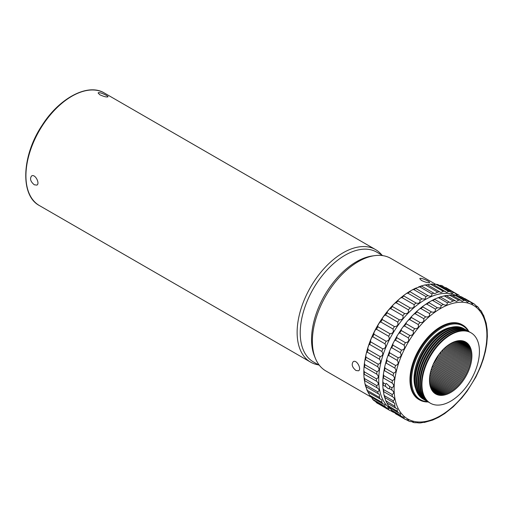 <?xml version="1.0" encoding="UTF-8"?>
<svg xmlns="http://www.w3.org/2000/svg" width="513" height="513" viewBox="0 0 513 513"><rect width="100%" height="100%" fill="white"/><g stroke="black" fill="none" stroke-linecap="round" stroke-linejoin="round"><path stroke-width="0.77" d="M34.32 184.795L36.885 185.103C40.2 183.564 35.102 173.554 31.607 175.953C29.607 178.684 30.511 181.634 34.32 184.795M99.772 94.745C103.895 96.611 106.633 97.303 107.98 96.816C108.66 95.976 98.445 91.288 98.137 93L99.772 94.745M318.554 364.884A64.971 37.513 -60 0 1 310.589 362.133A64.971 37.513 -60 0 1 310.589 287.107A64.971 37.513 -60 0 1 375.561 249.594A64.971 37.513 -60 0 1 381.928 255.121M319.464 365.41L313.347 361.883A63.375 36.59 -60 0 1 313.347 288.704A63.375 36.59 -60 0 1 376.722 252.114L382.833 255.641M371.566 397.344L325.826 370.931A64.971 37.513 -60 0 1 315.399 358.375L314.495 356.163A63.375 36.59 -60 0 1 324.665 295.238A63.375 36.59 -60 0 1 372.342 255.961L374.708 255.641A64.971 37.513 -60 0 1 390.803 258.398L435.569 284.24M315.399 358.375A64.971 37.513 -60 0 1 325.826 295.905A64.971 37.513 -60 0 1 374.708 255.641M421.423 280.451C425.546 282.317 428.284 283.003 429.631 282.522C430.311 281.675 420.096 276.988 419.781 278.7L421.423 280.451M355.971 370.495L358.536 370.803C361.851 369.27 356.753 359.254 353.252 361.659C351.258 364.39 352.162 367.334 355.971 370.495M420.775 422.885L423.719 422.308M417.665 422.494L418.236 422.821L414.767 422.622M411.856 421.66L413.068 422.359C413.933 421.962 412.862 421.686 409.861 421.519L406.155 419.692M413.26 421.878L413.068 422.359M405.424 419.474L395.363 413.555L404.052 418.576A67.216 38.808 120 0 0 405.424 419.474L408.419 420.057L408.425 420.993M401.525 416.511L392.926 411.541L391.47 410.118L400.345 415.312A67.216 38.808 120 0 0 401.525 416.511L404.097 417.236L404.052 418.576M395.369 413.555L394.535 412.471M398.223 412.676L389.623 407.713L388.232 405.789L397.254 411.202A67.216 38.808 120 0 0 398.223 412.676L400.352 413.459L400.345 415.312M391.47 410.118L390.496 408.213M389.623 407.713A67.216 38.808 120 0 1 388.655 406.238L385.718 400.659L394.824 406.302A67.216 38.808 120 0 0 395.568 408.034L397.229 408.784L397.254 411.202M395.568 408.034L386.969 403.071A67.216 38.808 120 0 1 386.225 401.339M384.641 397.428L383.968 394.824L384.5 395.735L393.105 400.704A67.216 38.808 120 0 0 393.606 402.66L394.741 403.256L394.824 406.302M385.718 400.659L384.853 397.658M384.628 397.428L393.606 402.66M383.968 394.824L382.999 388.399L383.506 389.514L392.112 394.478A67.216 38.808 120 0 0 392.362 396.639L392.65 396.805M383.352 391.47L392.362 396.639C394.843 398.255 395.087 399.608 393.105 400.704M389.585 388.745L389.585 386.424L391.861 387.738A67.216 38.808 120 0 0 391.861 390.06L389.585 388.745L388.206 388.655L385.532 386.404L382.801 385.006L382.807 381.48L382.98 378.126L383.506 378.062L392.112 383.031C394.273 385.071 394.189 386.642 391.861 387.738M391.861 390.06C394.189 391.894 394.273 393.368 392.112 394.478M382.993 388.399L382.801 385.006M382.807 381.48L383.262 382.775L385.532 384.083L385.532 386.404M385.532 384.083L386.353 383.416L389.585 386.424M382.98 378.126L383.391 374.189L383.762 375.619L392.362 380.582A67.216 38.808 120 0 0 392.112 383.031M383.391 374.189L384.724 366.648L385 368.161L393.606 373.124A67.216 38.808 120 0 0 393.105 375.657C395.087 377.889 394.843 379.53 392.362 380.582M383.884 370.912L384.5 370.694L393.105 375.657M384.724 366.648L386.783 358.965L386.969 360.517L395.568 365.48A67.216 38.808 120 0 0 394.824 368.065C396.632 370.463 396.222 372.149 393.606 373.124M385.494 363.473L386.225 363.101L394.824 368.065M386.783 358.965L389.521 351.27L389.623 352.809L398.223 357.779A67.216 38.808 120 0 0 397.254 360.37C398.864 362.909 398.306 364.608 395.568 365.48M387.79 355.907L388.655 355.406L397.254 360.37M389.521 351.27L392.894 343.678L392.926 345.166L401.525 350.129A67.216 38.808 120 0 0 400.345 352.688C401.762 355.342 401.057 357.035 398.223 357.779M390.746 348.34L391.746 347.724L400.345 352.688M392.894 343.678L396.844 336.31L396.825 337.695L405.424 342.658A67.216 38.808 120 0 0 404.052 345.146C405.283 347.885 404.443 349.545 401.525 350.129M394.324 340.869L395.452 340.183L404.052 345.146M396.844 336.31L401.294 329.275L401.262 330.526L409.861 335.489A67.216 38.808 120 0 0 408.316 337.862C409.361 340.658 408.393 342.261 405.424 342.658M398.466 333.61L399.717 332.899L408.316 337.862M401.294 329.275L406.187 322.671L406.161 323.761L414.767 328.724A67.216 38.808 120 0 0 413.068 330.949C413.933 333.777 412.862 335.29 409.861 335.489M403.122 326.691L404.468 325.986L413.068 330.949M406.187 322.671L411.439 316.604L411.452 317.515L420.057 322.478A67.216 38.808 120 0 0 418.236 324.517C418.929 327.339 417.774 328.743 414.767 328.724M408.22 320.208L409.637 319.554L418.236 324.517M411.439 316.604L416.966 311.154L417.05 311.885L425.649 316.848A67.216 38.808 120 0 0 423.738 318.669C424.277 321.452 423.045 322.728 420.057 322.478M413.69 314.277L415.139 313.706L423.738 318.669M416.966 311.154L422.693 306.396L422.859 306.954L431.459 311.923A67.216 38.808 120 0 0 429.484 313.494C429.881 316.213 428.605 317.335 425.649 316.848M419.442 308.986L420.884 308.531L429.484 313.494M422.693 306.396L428.541 302.394L437.397 307.774A67.216 38.808 120 0 0 435.39 309.082C435.659 311.705 434.351 312.654 431.459 311.923M425.399 304.44L426.79 304.113L435.39 309.082M428.541 302.394L434.421 299.214L443.367 304.478A67.216 38.808 120 0 0 441.36 305.491L440.417 307.967L437.397 307.774M431.465 300.708L432.76 300.522L441.36 305.491M434.421 299.214L440.269 296.899L449.266 302.074A67.216 38.808 120 0 0 447.291 302.779C447.374 305.132 446.06 305.697 443.367 304.478M437.544 297.867L438.692 297.816L447.291 302.779M440.263 296.892L445.989 295.482L455.018 300.612A67.216 38.808 120 0 0 453.107 300.996L450.074 302.561L449.266 302.074M443.553 295.975L444.502 296.033L453.107 300.996M446.387 295.648L451.53 295.001L460.52 300.105A67.216 38.808 120 0 0 458.699 300.169L456.32 301.49L455.018 300.612M449.375 295.078L458.699 300.169M452.485 295.469L456.807 295.494L465.689 300.573A67.216 38.808 120 0 0 463.989 300.304L462.142 301.362L460.52 300.105M454.922 295.199L463.989 300.304M458.301 296.302L461.726 296.969L470.44 301.997A67.216 38.808 120 0 0 468.888 301.407L467.523 302.221L465.689 300.573M460.084 296.354L468.888 301.407M475.615 305.491L477.411 306.556L476.718 306.883L474.788 304.408L473.345 303.465L472.409 304.074L470.44 301.997M473.326 303.459L464.727 298.495M474.788 304.408L474.705 304.356A67.216 38.808 120 0 0 473.358 303.478M478.411 307.62C479.956 310.198 480.662 311.077 480.534 310.256L480.816 310.487L480.392 310.615M480.534 310.256L479.655 309.749M481.502 311.731L483.355 315.2M424.161 422.488L432.606 420.096L438.692 417.255L444.752 413.529L453.191 406.815L461.931 397.755L467.029 391.278L475.833 377.1L480.63 366.692L483.374 358.997L485.433 351.322L486.766 343.774L487.35 336.483L487.158 329.57L486.183 323.139L483.528 315.174M451.26 327.332A39.046 22.546 120 0 0 441.642 330.891A39.046 22.546 120 0 0 415.761 388.822M468.298 331.244A42.566 24.579 120 0 0 441.642 328.012A42.566 24.579 120 0 0 412.414 371.335A42.566 24.579 120 0 0 427.662 401.628A40.649 23.47 120 0 1 427.117 401.32A40.649 23.47 120 0 1 420.884 368.751A40.649 23.47 120 0 1 447.439 332.931A40.649 23.47 120 0 1 467.766 330.917A40.649 23.47 120 0 1 468.286 331.238M468.837 331.539A43.207 24.945 120 0 0 462.79 325.088A43.207 24.945 120 0 0 441.186 327.23A43.207 24.945 120 0 0 412.959 365.307A43.207 24.945 120 0 0 419.583 399.928A43.207 24.945 120 0 0 428.188 401.942M462.79 325.088L462.11 324.697A43.207 24.945 120 0 0 440.507 326.839A43.207 24.945 120 0 0 412.279 364.916A43.207 24.945 120 0 0 418.903 399.537L419.583 399.928M438.301 334.085A39.61 22.867 120 0 0 415.126 374.221M467.766 330.917L467.125 330.552A40.649 23.47 120 0 0 446.804 332.565A40.649 23.47 120 0 0 420.25 368.385A40.649 23.47 120 0 0 426.476 400.954L427.117 401.32M466.593 330.257A40.649 23.47 120 0 0 466.067 329.936L465.432 329.57A40.649 23.47 120 0 0 445.104 331.584A40.649 23.47 120 0 0 418.55 367.404A40.649 23.47 120 0 0 424.783 399.973L425.418 400.345A40.649 23.47 120 0 0 425.957 400.64M466.067 329.936A40.649 23.47 120 0 0 445.739 331.949A40.649 23.47 120 0 0 419.185 367.77A40.649 23.47 120 0 0 425.418 400.345M464.893 329.275A40.649 23.47 120 0 0 464.368 328.955L463.733 328.589A40.649 23.47 120 0 0 443.412 330.603A40.649 23.47 120 0 0 416.851 366.423A40.649 23.47 120 0 0 423.084 398.999L423.719 399.364A40.649 23.47 120 0 0 424.257 399.659M464.368 328.955A40.649 23.47 120 0 0 444.046 330.968A40.649 23.47 120 0 0 417.492 366.789A40.649 23.47 120 0 0 423.719 399.364M471.017 332.796L470.524 332.507A40.649 23.47 120 0 0 450.196 334.521A40.649 23.47 120 0 0 423.642 370.341A40.649 23.47 120 0 0 429.875 402.917L430.369 403.199A40.649 23.47 120 0 0 471.017 379.735A40.649 23.47 120 0 0 471.017 332.796A40.649 23.47 120 0 0 450.696 334.809A40.649 23.47 120 0 0 424.136 370.63A40.649 23.47 120 0 0 430.369 403.199M450.696 343.511A29.985 17.314 120 0 0 432.324 366.378A29.985 17.314 120 0 0 432.344 390.868A29.985 17.314 120 0 0 465.689 376.657A29.985 17.314 120 0 0 461.322 340.677A29.985 17.314 120 0 0 450.696 343.511M432.119 390.528A29.639 17.115 120 0 0 464.836 376.164A29.639 17.115 120 0 0 460.918 340.645M469.985 332.212A40.649 23.47 120 0 0 469.459 331.898L468.824 331.533A40.649 23.47 120 0 0 448.503 333.546A40.649 23.47 120 0 0 421.942 369.36A40.649 23.47 120 0 0 428.175 401.935L428.81 402.301A40.649 23.47 120 0 0 429.349 402.596M469.459 331.898A40.649 23.47 120 0 0 449.138 333.912A40.649 23.47 120 0 0 422.584 369.732A40.649 23.47 120 0 0 428.81 402.301M433.299 391.855A29.639 17.115 120 0 0 460.757 373.81A29.639 17.115 120 0 0 462.655 341.004M433.748 392.253A29.639 17.115 120 0 0 461.777 374.4A29.639 17.115 120 0 0 463.226 341.196M434.21 392.625A29.639 17.115 120 0 0 462.797 374.984A29.639 17.115 120 0 0 463.778 341.414M434.697 392.964A29.639 17.115 120 0 0 463.816 375.574A29.639 17.115 120 0 0 464.316 341.658M431.747 389.938A29.639 17.115 120 0 0 456.685 371.457A29.639 17.115 120 0 0 460.219 340.626M432.074 390.464A29.639 17.115 120 0 0 457.705 372.047A29.639 17.115 120 0 0 460.841 340.638M432.459 390.957A29.639 17.115 120 0 0 458.725 372.637A29.639 17.115 120 0 0 461.456 340.728M432.869 391.425A29.639 17.115 120 0 0 459.744 373.22A29.639 17.115 120 0 0 462.066 340.85M430.606 387.43A29.639 17.115 120 0 0 452.613 369.103A29.639 17.115 120 0 0 457.481 340.882M430.862 388.117A29.639 17.115 120 0 0 453.633 369.693A29.639 17.115 120 0 0 458.205 340.767M431.144 388.764A29.639 17.115 120 0 0 454.646 370.283A29.639 17.115 120 0 0 458.904 340.683M431.439 389.373A29.639 17.115 120 0 0 455.666 370.873A29.639 17.115 120 0 0 459.571 340.638M429.798 384.237A29.639 17.115 120 0 0 454.306 341.786M429.958 385.109A29.639 17.115 120 0 0 455.14 341.491M430.15 385.93A29.639 17.115 120 0 0 450.574 367.93A29.639 17.115 120 0 0 455.948 341.241M430.369 386.706A29.639 17.115 120 0 0 451.594 368.52A29.639 17.115 120 0 0 456.73 341.042M429.49 380.133A29.639 17.115 120 0 0 450.6 343.569M429.509 381.262A29.639 17.115 120 0 0 451.587 343.017M429.567 382.32A29.639 17.115 120 0 0 452.53 342.543M429.67 383.307A29.639 17.115 120 0 0 453.434 342.133M430.003 374.586A29.639 17.115 120 0 0 446.053 346.782M429.759 376.17A29.639 17.115 120 0 0 447.304 345.781M429.605 377.606A29.639 17.115 120 0 0 448.471 344.935M429.516 378.921A29.639 17.115 120 0 0 449.568 344.197M432.985 364.749A29.639 17.115 120 0 0 439.025 354.291M431.645 368.244A29.639 17.115 120 0 0 441.385 351.373M430.869 370.752A29.639 17.115 120 0 0 443.168 349.456M430.356 372.81A29.639 17.115 120 0 0 444.694 347.981M393.035 412.106L394.471 412.638M390.765 410.804L393.041 412.106L393.554 411.907M457.968 294.59A67.216 38.808 120 0 1 459.315 295.469L445.759 287.543M424.584 285.023L421.301 285.953L434.684 293.68L437.717 292.115L425.54 285.081L424.584 285.023L427.451 284.696L440.93 292.602L443.309 291.281L430.413 284.125L432.568 284.055L446.752 292.481L448.599 291.422L435.96 284.253L437.839 284.542L450.299 291.685L452.133 293.34L453.498 292.525L441.116 285.401L455.05 293.109L457.019 295.187L457.955 294.584M427.977 295.591C430.67 296.815 431.984 296.245 431.901 293.898L419.73 286.863L415.453 288.261L427.977 295.591A67.216 38.808 120 0 0 425.97 296.604L413.792 289.576L412.497 289.755L409.573 291.448L422.007 298.893L425.027 299.079L425.97 296.604M416.069 303.036C418.961 303.767 420.269 302.817 420 300.195L407.822 293.167L406.431 293.487L403.731 295.443L403.891 296.007L416.069 303.036A67.216 38.808 120 0 0 414.094 304.613L401.923 297.578L400.48 298.034L397.998 300.201L398.082 300.932L410.259 307.967C413.215 308.448 414.491 307.332 414.094 304.613M404.667 313.597C407.655 313.841 408.887 312.571 408.348 309.788L396.171 302.753L394.721 303.324L392.471 305.652L392.49 306.562L404.667 313.597A67.216 38.808 120 0 0 402.846 315.636L390.669 308.602L389.258 309.256L387.219 311.724L387.2 312.808L399.377 319.843C402.384 319.856 403.539 318.451 402.846 315.636M394.471 326.601C397.472 326.403 398.543 324.889 397.678 322.061L385.5 315.033L384.154 315.739L382.332 318.323L382.294 319.573L394.471 326.601A67.216 38.808 120 0 0 392.926 328.974L380.749 321.946L379.498 322.664L377.876 325.364L377.863 326.743L390.034 333.777C393.009 333.373 393.971 331.776 392.926 328.974M386.135 341.241C389.053 340.664 389.893 339.003 388.662 336.259L376.484 329.231L375.356 329.917L373.932 332.732L373.958 334.213L386.135 341.241A67.216 38.808 120 0 0 384.955 343.806L372.778 336.772L371.778 337.387L370.559 340.318L370.655 341.863L382.833 348.891C385.667 348.154 386.379 346.455 384.955 343.806M380.178 356.599C382.916 355.727 383.474 354.021 381.864 351.482L369.687 344.454L368.821 344.96L367.815 348.013L368.001 349.565L380.178 356.599A67.216 38.808 120 0 0 379.434 359.183L367.263 352.149L366.526 352.521L365.756 355.695L366.038 357.208L378.216 364.236C380.832 363.262 381.242 361.575 379.434 359.183M376.972 371.694C379.453 370.642 379.697 369.001 377.715 366.776L365.538 359.748L364.916 359.959L364.422 363.242L364.794 364.666L376.972 371.694A67.216 38.808 120 0 0 376.722 374.144L364.544 367.116L364.018 367.173L363.839 370.527L364.294 371.822L376.471 378.85C378.799 377.754 378.883 376.183 376.722 374.144M376.722 385.596C378.883 384.481 378.799 383.006 376.471 381.172L363.839 374.06L364.031 377.446L364.544 378.568L376.722 385.596A67.216 38.808 120 0 0 376.972 387.751L364.519 380.563L365 383.878L365.538 384.788L377.715 391.817C379.697 390.72 379.453 389.367 376.972 387.751L377.26 387.918M365.807 386.597L367.263 390.393L379.434 397.421L379.351 394.369L365.666 386.475L365.006 383.878M367.263 390.393A67.216 38.808 120 0 0 368.001 392.118L369.687 395.286L381.864 402.314L381.839 399.896L368.001 392.118L366.757 389.713M371.527 397.267L372.778 399.396L384.955 406.424L384.962 404.577L382.833 403.789L370.655 396.761L369.687 395.286A67.216 38.808 120 0 0 370.655 396.761M375.567 401.525L376.484 402.66L388.662 409.688L388.707 408.348L386.135 407.623L373.958 400.595L372.502 399.172M392.24 410.919L390.034 410.586L376.401 402.602M430.413 284.125L427.541 284.715M435.96 284.253L433.517 284.523M441.116 285.401L439.333 285.356M39.386 205.559A64.971 37.513 -60 0 1 39.386 130.533A64.971 37.513 -60 0 1 104.363 93.02C87.986 82.837 59.534 97.88 42.201 125.178C21.693 155.542 19.943 195.447 39.386 205.559L310.589 362.133M365.846 355.336A64.971 37.513 -60 0 1 397.075 301.06M398.351 299.913A64.971 37.513 -60 0 1 399.723 298.733M395.452 413.606A67.216 38.808 120 0 0 396.825 414.504M391.746 410.349A67.216 38.808 120 0 0 392.926 411.541M384.5 395.735A67.216 38.808 120 0 0 385 397.697M383.506 389.514A67.216 38.808 120 0 0 383.762 391.675M383.262 382.775A67.216 38.808 120 0 0 383.262 385.096M383.762 375.619A67.216 38.808 120 0 0 383.506 378.062M385 368.161A67.216 38.808 120 0 0 384.5 370.694M386.969 360.517A67.216 38.808 120 0 0 386.225 363.101M389.623 352.809A67.216 38.808 120 0 0 388.655 355.406M392.926 345.166A67.216 38.808 120 0 0 391.746 347.724M396.825 337.695A67.216 38.808 120 0 0 395.452 340.183M401.262 330.526A67.216 38.808 120 0 0 399.717 332.899M406.161 323.761A67.216 38.808 120 0 0 404.468 325.986M411.452 317.515A67.216 38.808 120 0 0 409.637 319.554M417.05 311.885A67.216 38.808 120 0 0 415.139 313.706M422.859 306.954A67.216 38.808 120 0 0 420.884 308.531M428.797 302.811A67.216 38.808 120 0 0 426.79 304.113M434.761 299.509A67.216 38.808 120 0 0 432.76 300.522M440.667 297.11A67.216 38.808 120 0 0 438.692 297.816M446.419 295.648A67.216 38.808 120 0 0 444.502 296.033M451.921 295.142A67.216 38.808 120 0 0 450.1 295.206M457.083 295.603A67.216 38.808 120 0 0 455.39 295.341M461.841 297.027A67.216 38.808 120 0 0 460.289 296.443M440.507 308.544A65.613 37.885 120 0 0 400.326 412.106A65.613 37.885 120 0 0 480.687 365.705A65.613 37.885 120 0 0 440.507 308.544M455.756 295.315A65.613 37.885 120 0 0 425.117 299.656A65.613 37.885 120 0 0 382.647 356.182A65.613 37.885 120 0 0 390.919 409.182M455.05 293.109A67.216 38.808 120 0 0 453.498 292.525M450.299 291.685A67.216 38.808 120 0 0 448.599 291.422M445.13 291.224A67.216 38.808 120 0 0 443.309 291.281M439.628 291.724A67.216 38.808 120 0 0 437.717 292.115M433.876 293.192A67.216 38.808 120 0 0 431.901 293.898M422.007 298.893A67.216 38.808 120 0 0 420 300.195M410.259 307.967A67.216 38.808 120 0 0 408.348 309.788M399.377 319.843A67.216 38.808 120 0 0 397.678 322.061M390.034 333.777A67.216 38.808 120 0 0 388.662 336.259M382.833 348.891A67.216 38.808 120 0 0 381.864 351.482M378.216 364.236A67.216 38.808 120 0 0 377.715 366.776M376.471 378.85A67.216 38.808 120 0 0 376.471 381.172M377.715 391.817A67.216 38.808 120 0 0 378.216 393.779M379.434 397.421A67.216 38.808 120 0 0 380.178 399.152M381.864 402.314A67.216 38.808 120 0 0 382.833 403.789M384.955 406.424A67.216 38.808 120 0 0 386.135 407.623M388.662 409.688A67.216 38.808 120 0 0 390.034 410.586M372.778 399.396A67.216 38.808 120 0 0 373.958 400.595M365.538 384.788A67.216 38.808 120 0 0 366.038 386.744M364.544 378.568A67.216 38.808 120 0 0 364.794 380.723M364.294 371.822A67.216 38.808 120 0 0 364.294 374.144M364.794 364.666A67.216 38.808 120 0 0 364.544 367.116M366.038 357.208A67.216 38.808 120 0 0 365.538 359.748M368.001 349.565A67.216 38.808 120 0 0 367.263 352.149M370.655 341.863A67.216 38.808 120 0 0 369.687 344.454M373.958 334.213A67.216 38.808 120 0 0 372.778 336.772M377.863 326.743A67.216 38.808 120 0 0 376.484 329.231M382.294 319.573A67.216 38.808 120 0 0 380.749 321.946M387.2 312.808A67.216 38.808 120 0 0 385.5 315.033M392.49 306.562A67.216 38.808 120 0 0 390.669 308.602M398.082 300.932A67.216 38.808 120 0 0 396.171 302.753M403.891 296.007A67.216 38.808 120 0 0 401.923 297.578M409.829 291.859A67.216 38.808 120 0 0 407.822 293.167M415.799 288.562A67.216 38.808 120 0 0 413.792 289.576M421.699 286.158A67.216 38.808 120 0 0 419.73 286.863M427.451 284.696A67.216 38.808 120 0 0 425.54 285.081M432.953 284.189A67.216 38.808 120 0 0 431.132 284.253M438.121 284.657A67.216 38.808 120 0 0 436.422 284.394M442.873 286.081A67.216 38.808 120 0 0 441.327 285.491M376.484 402.66A67.216 38.808 120 0 0 377.863 403.558M375.561 249.594L104.363 93.02M413.35 422.475L415.229 422.763M418.621 422.962L420.775 422.892M481.919 312.173L480.816 310.487M478.687 307.845L477.411 306.556M364.39 380.524L364.031 377.446M363.839 374.06L363.839 370.527M364.018 367.173L364.422 363.242M364.916 359.959L365.756 355.695M366.526 352.521L367.815 348.013M368.821 344.96L370.559 340.318M371.778 337.387L373.932 332.732M375.356 329.917L377.876 325.364M379.498 322.664L382.332 318.323M384.154 315.739L387.219 311.724M389.258 309.256L392.471 305.652M394.721 303.324L397.998 300.201M400.48 298.034L403.731 295.443M406.431 293.487L409.573 291.448M412.497 289.755L415.453 288.261M418.582 286.921L421.295 285.946"/></g></svg>
